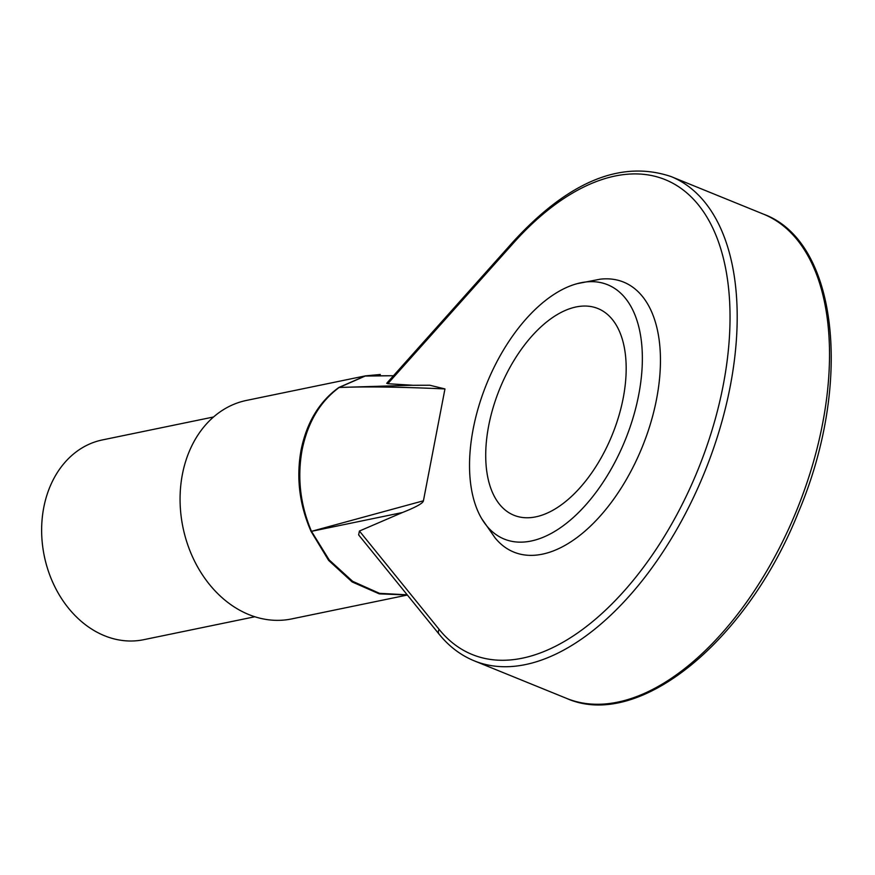 <?xml version="1.0" encoding="UTF-8"?>
<svg xmlns="http://www.w3.org/2000/svg" width="875" height="875" viewBox="0 0 875 875"><rect width="100%" height="100%" fill="white"/><g stroke="black" fill="none" stroke-linecap="round" stroke-linejoin="round"><path stroke-width="1.31" d="M254.8 616.766L143.609 639.712A102.003 80.38 -101.7 0 1 43.75 507.598A102.003 80.38 -101.7 0 1 102.386 439.928L213.566 416.981M407.334 594.978L379.28 593.863L352.144 581.941L328.639 560.405L311.084 531.442C299.414 504.875 296.089 477.706 301.098 449.936C306.742 422.406 319.309 401.603 338.8 387.505L365.323 375.889L246.509 400.411A111.562 87.916 78.3 0 0 182.383 474.436A111.562 87.916 78.3 0 0 291.616 618.931L407.378 595.033M429.822 385.241L411.031 385.284L429.822 385.241L444.959 388.938L423.423 500.795L311.478 531.333C300.223 504.689 297.106 477.52 302.127 449.816C307.738 422.352 320.086 401.57 339.183 387.472L365.192 376.053L393.488 375.725L365.323 375.889L380.308 374.478M444.959 388.938C400.87 386.936 365.608 386.444 339.183 387.472L411.031 385.284M407.203 594.814L379.52 593.337L352.669 581.339L329.23 559.989L311.478 531.333L402.413 512.531L359.428 531.038L439.119 629.377A256.277 139.562 -67.9 0 0 651.908 555.538A256.277 139.562 -67.9 0 0 714.328 231.438A256.277 139.562 -67.9 0 0 513.527 242.966L387.8 383.709L386.739 383.272M439.119 629.377A5.097 4.102 141 0 0 439.119 634.2L358.63 534.888L359.428 531.038M423.423 500.795C423.128 503.18 416.128 507.095 402.413 512.531M412.891 385.262L387.8 383.709M481.666 518.602L495.02 537.808A145.731 79.362 -67.9 0 0 542.325 554.181A145.731 79.362 -67.9 0 0 655.791 402.938A145.731 79.362 -67.9 0 0 600.152 279.202L577.183 283.653A137.277 74.758 112.1 0 1 580.814 282.778A137.277 74.758 112.1 0 1 638.717 394.822A137.277 74.758 112.1 0 1 531.081 541.034A137.277 74.758 112.1 0 1 481.666 518.602A137.277 74.758 112.1 0 1 486.686 383.753A137.277 74.758 112.1 0 1 577.183 283.653M623.219 398.027A111.562 60.758 -67.9 0 0 597.964 308.558A111.562 60.758 -67.9 0 0 488.677 425.786A111.562 60.758 -67.9 0 0 513.931 515.255A111.562 60.758 -67.9 0 0 623.219 398.027M301.098 449.936L302.127 449.816M566.573 698.381C638.761 730.713 747.567 640.587 798.438 512.181C852.895 384.059 838.359 241.489 763.448 214.123A261.373 142.341 112.1 0 1 796.873 509.863A261.373 142.341 112.1 0 1 566.573 698.381L474.25 660.844A261.373 142.341 -67.9 0 0 704.55 472.325A261.373 142.341 -67.9 0 0 671.125 176.586C621.348 159.764 568.87 181.3 513.691 241.172L386.717 383.294M513.527 242.966A5.097 2.341 -138.2 0 1 513.691 241.172M474.25 660.844C460.742 655.309 449.039 646.428 439.119 634.2M763.448 214.123L671.125 176.586"/></g></svg>
